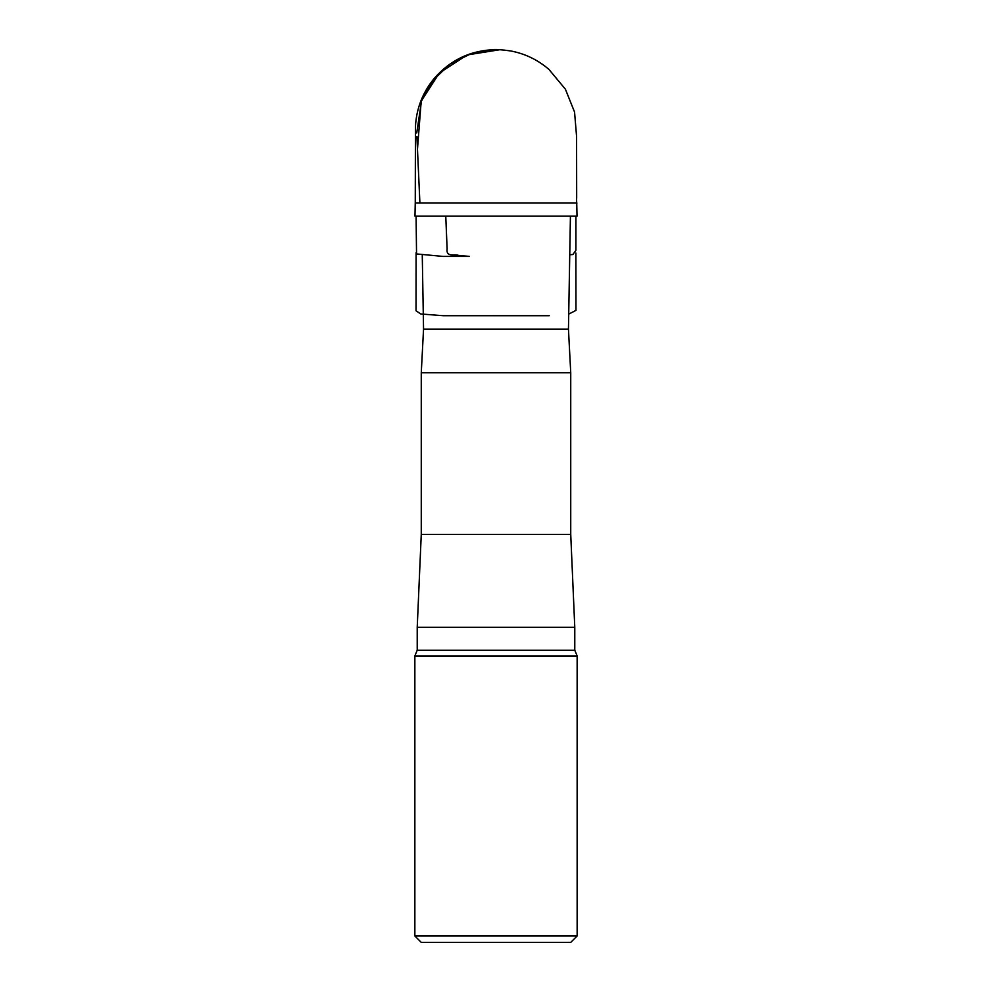 <?xml version="1.0" encoding="UTF-8"?>
<svg xmlns="http://www.w3.org/2000/svg" width="992" height="992" viewBox="0 0 992 992"><rect width="100%" height="100%" fill="white"/><g stroke="black" fill="none" stroke-linecap="round" stroke-linejoin="round"><path stroke-width="1.49" d="M574.777 650.231L417.223 650.231L417.223 627.291L574.777 627.291L574.777 650.231L577.146 655.948L577.146 935.989L414.854 935.989L414.854 655.948L577.146 655.948M421.265 534.378L570.735 534.378L570.735 372.781L421.265 372.781L421.265 534.378L417.223 627.291M577.146 935.989L570.735 942.4L421.265 942.4L414.854 935.989M422.257 254.758L423.547 329.108L568.453 329.108L570.425 216.12M423.547 329.108L421.265 372.781M445.755 216.12L447.119 248.794C445.867 257.474 454.361 253.952 458.428 255.353L469.352 256.407L442.965 256.407L416.541 253.94L416.082 216.12L414.978 216.12L577.022 216.12L576.736 203.025M414.978 216.12L415.251 203.038L576.674 203.025M575.546 203.038C578.076 202.405 576.178 205.828 576.674 197.284L576.575 136.474L574.554 112.046L565.39 89.181L548.936 69.415C537.875 59.88 525.177 53.729 510.843 50.976C501.406 49.637 495.132 49.216 491.995 49.699L500.005 49.699L471.969 53.27L450.182 63.934L432.698 80.588L421.154 101.668L417.471 149.234L419.901 203.013L416.888 136.35M500.005 49.699L467.195 54.932L439.419 72.924L421.575 100.539L416.739 132.94M570.735 534.378L574.777 627.291M417.223 650.231L414.854 655.948M568.453 329.108L570.735 372.781M416.094 252.712L416.032 310.744L420.707 313.956L443.25 315.716L549.258 315.704M568.714 314.117L575.968 310.372L575.881 253.047M575.918 216.12L575.906 250.331L572.88 254.522L569.743 254.758M496.012 49.6L496 49.6C471.039 50.096 450.393 59.78 434.037 78.641C422.592 92.628 416.392 108.636 415.45 126.666L415.264 203.038"/></g></svg>
